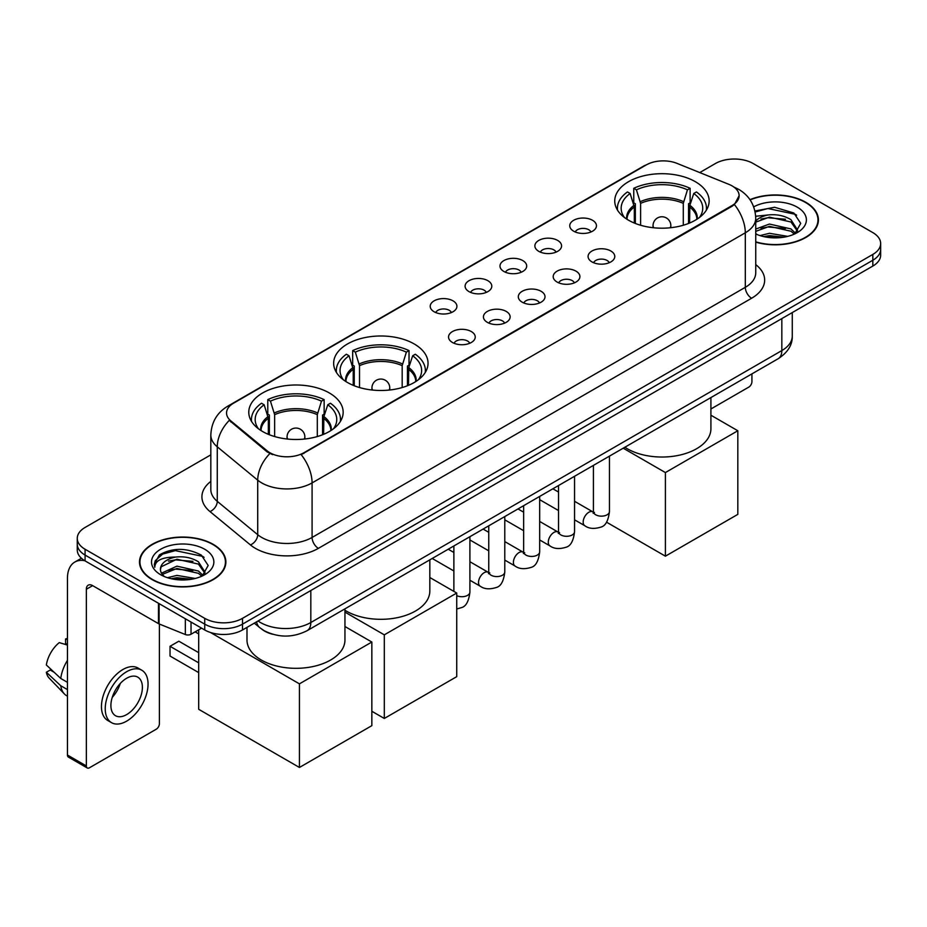 <?xml version="1.0" encoding="UTF-8"?>
<svg xmlns="http://www.w3.org/2000/svg" width="927" height="927" viewBox="0 0 927 927"><rect width="100%" height="100%" fill="white"/><g stroke="black" fill="none" stroke-linecap="round" stroke-linejoin="round"><path stroke-width="1.39" d="M414.218 343.963A47.196 27.254 0 0 0 362.793 338.065A47.196 27.254 0 0 0 333.65 363.233A47.196 27.254 0 0 0 347.474 382.503A47.196 27.254 0 0 0 398.911 388.413A47.196 27.254 0 0 0 428.042 363.233A47.196 27.254 0 0 0 414.218 343.963M329.34 392.967A47.196 27.254 0 0 0 277.903 387.069A47.196 27.254 0 0 0 248.772 412.237A47.196 27.254 0 0 0 262.596 431.507A47.196 27.254 0 0 0 314.033 437.417A47.196 27.254 0 0 0 343.164 412.237A47.196 27.254 0 0 0 329.34 392.967M695.32 181.68A47.196 27.254 0 0 0 643.883 175.771A47.196 27.254 0 0 0 614.74 200.95A47.196 27.254 0 0 0 628.564 220.22A47.196 27.254 0 0 0 680.001 226.118A47.196 27.254 0 0 0 709.143 200.95A47.196 27.254 0 0 0 695.32 181.68M573.662 231.194A13.36 7.717 180 0 1 571.009 229.015A13.36 7.717 180 0 1 575.435 219.432A13.36 7.717 180 0 1 592.55 220.29A13.36 7.717 180 0 1 595.204 229.015A13.36 7.717 180 0 1 573.662 231.194M590.928 231.993A8.019 4.623 0 0 0 588.772 229.745A8.019 4.623 0 0 0 580.881 228.563A8.019 4.623 0 0 0 575.285 231.993M538.772 251.333A13.36 7.717 180 0 1 536.13 249.154A13.36 7.717 180 0 1 540.545 239.572A13.36 7.717 180 0 1 557.672 240.429A13.36 7.717 180 0 1 560.314 249.154A13.36 7.717 180 0 1 538.772 251.333M556.038 252.132A8.019 4.623 0 0 0 553.882 249.884A8.019 4.623 0 0 0 545.991 248.703A8.019 4.623 0 0 0 540.406 252.132M503.894 271.472A13.36 7.717 180 0 1 501.24 269.293A13.36 7.717 180 0 1 505.667 259.711A13.36 7.717 180 0 1 522.782 260.568A13.36 7.717 180 0 1 525.435 269.293A13.36 7.717 180 0 1 503.894 271.472M521.159 272.271A8.019 4.623 0 0 0 519.004 270.024A8.019 4.623 0 0 0 511.113 268.853A8.019 4.623 0 0 0 505.516 272.271M469.004 291.611A13.36 7.717 180 0 1 466.351 289.433A13.36 7.717 180 0 1 470.777 279.85A13.36 7.717 180 0 1 487.892 280.707A13.36 7.717 180 0 1 490.545 289.433A13.36 7.717 180 0 1 469.004 291.611M486.269 292.411A8.019 4.623 0 0 0 484.114 290.163A8.019 4.623 0 0 0 476.223 288.992A8.019 4.623 0 0 0 470.638 292.411M434.126 311.762A13.36 7.717 180 0 1 431.472 309.572A13.36 7.717 180 0 1 435.899 299.989A13.36 7.717 180 0 1 453.013 300.846A13.36 7.717 180 0 1 455.667 309.572A13.36 7.717 180 0 1 434.126 311.762M451.379 312.561A8.019 4.623 0 0 0 449.236 310.302A8.019 4.623 0 0 0 441.333 309.131A8.019 4.623 0 0 0 435.748 312.561M591.982 261.912A13.36 7.717 180 0 1 589.329 259.734A13.36 7.717 180 0 1 593.755 250.151A13.36 7.717 180 0 1 610.87 251.008A13.36 7.717 180 0 1 613.523 259.734A13.36 7.717 180 0 1 591.982 261.912M609.248 262.712A8.019 4.623 0 0 0 607.092 260.464A8.019 4.623 0 0 0 599.201 259.282A8.019 4.623 0 0 0 593.616 262.712M557.104 282.051A13.36 7.717 180 0 1 554.45 279.873A13.36 7.717 180 0 1 558.877 270.29A13.36 7.717 180 0 1 575.991 271.147A13.36 7.717 180 0 1 578.645 279.873A13.36 7.717 180 0 1 557.104 282.051M574.358 282.851A8.019 4.623 0 0 0 572.214 280.603A8.019 4.623 0 0 0 564.311 279.433A8.019 4.623 0 0 0 558.726 282.851M522.214 302.19A13.36 7.717 180 0 1 519.56 300.012A13.36 7.717 180 0 1 523.987 290.429A13.36 7.717 180 0 1 541.101 291.287A13.36 7.717 180 0 1 543.755 300.012A13.36 7.717 180 0 1 522.214 302.19M539.479 302.99A8.019 4.623 0 0 0 537.324 300.742A8.019 4.623 0 0 0 529.433 299.572A8.019 4.623 0 0 0 523.836 302.99M487.335 322.341A13.36 7.717 180 0 1 484.682 320.151A13.36 7.717 180 0 1 489.108 310.568A13.36 7.717 180 0 1 506.223 311.426A13.36 7.717 180 0 1 508.877 320.151A13.36 7.717 180 0 1 487.335 322.341M504.589 323.141A8.019 4.623 0 0 0 502.446 320.881A8.019 4.623 0 0 0 494.543 319.711A8.019 4.623 0 0 0 488.958 323.141M452.446 342.48A13.36 7.717 180 0 1 449.792 340.29A13.36 7.717 180 0 1 454.218 330.707A13.36 7.717 180 0 1 471.333 331.565A13.36 7.717 180 0 1 473.987 340.29A13.36 7.717 180 0 1 452.446 342.48M469.711 343.28A8.019 4.623 0 0 0 467.556 341.02A8.019 4.623 0 0 0 459.665 339.85A8.019 4.623 0 0 0 454.068 343.28M728.877 184.346A24.044 13.882 180 0 1 732.087 185.898A24.044 13.882 180 0 1 739.132 195.713A24.044 13.882 180 0 1 732.087 205.527L303.905 452.735A24.044 13.882 180 0 1 267.208 450.881L230.904 420.951A24.044 13.882 180 0 1 226.547 412.99A24.044 13.882 180 0 1 233.592 403.175L646.235 164.936A24.044 13.882 180 0 1 677.034 163.384L728.877 184.346M272.584 634.242A26.721 15.423 180 0 1 261.796 629.19M755.748 242.144A43.187 24.936 0 0 0 818.414 219.884A43.187 24.936 0 0 0 805.76 202.26A43.187 24.936 0 0 0 749.966 199.664M213.222 544.358A43.187 24.936 0 0 0 166.153 538.946A43.187 24.936 0 0 0 139.502 561.982A43.187 24.936 0 0 0 152.144 579.618A43.187 24.936 0 0 0 199.212 585.03A43.187 24.936 0 0 0 225.875 561.982A43.187 24.936 0 0 0 213.222 544.358M139.942 564.23A43.187 24.936 0 0 0 139.792 564.891M739.132 195.713L734.416 204.554L732.087 206.246L301.194 454.67A31.17 17.995 60 0 1 312.086 482.909A35.62 20.568 180 0 1 261.715 482.909A35.62 20.568 180 0 1 257.718 480.163L217.266 446.814A35.62 20.568 180 0 1 210.823 435.018L210.823 489.549A35.62 20.568 0 0 0 217.266 501.345L257.718 534.705A35.62 20.568 0 0 0 261.715 537.451A35.62 20.568 0 0 0 312.086 537.451L745.308 287.324A35.62 20.568 0 0 0 755.748 272.781L755.748 218.251A35.62 20.568 180 0 1 745.308 232.793A31.17 17.995 -120 0 0 734.416 204.554M210.823 454.856L85.087 527.451A26.721 15.423 0 0 0 77.265 538.355L77.265 549.989A26.721 15.423 0 0 0 85.087 560.893L204.728 629.966L204.728 624.149A26.721 15.423 0 0 0 242.503 624.149L872.828 260.244A26.721 15.423 0 0 0 880.65 249.34A26.721 15.423 0 0 1 872.828 260.244L242.503 624.149A26.721 15.423 0 0 1 204.728 624.149L85.087 555.076L204.728 624.149L204.728 618.332A26.721 15.423 0 0 0 242.503 618.332L872.828 254.427A26.721 15.423 0 0 0 880.65 243.523A26.721 15.423 0 0 0 872.828 232.607L753.188 163.534A26.721 15.423 0 0 0 715.401 163.534L699.758 172.573M77.265 544.172A26.721 15.423 0 0 0 85.087 555.076A26.721 15.423 0 0 1 77.265 544.172M272.608 454.67L267.208 451.936L229.282 420.36A31.17 20.846 129.5 0 0 217.266 446.814L217.266 501.345A8.911 5.956 -50.5 0 1 209.977 511.565A44.531 25.701 180 0 1 210.823 481.391M77.265 538.355A26.721 15.423 0 0 0 85.087 549.259L204.728 618.332M225.585 564.891A43.187 24.936 0 0 0 225.435 564.23M818.124 222.793A43.187 24.936 0 0 0 817.973 222.132M204.728 629.966A26.721 15.423 0 0 0 242.503 629.966L872.828 266.061A26.721 15.423 0 0 0 880.65 255.157L880.65 243.523M755.748 241.854A42.746 24.681 0 0 0 817.973 219.884A42.746 24.681 0 0 0 805.447 202.434A42.746 24.681 0 0 0 750.128 199.908M760.024 235.597L769.456 233.291L787.765 236.362M763.721 236.617L769.456 235.597L783.929 237.173M755.748 229.05L769.456 224.056L790.963 228.923L795.551 233.291M755.748 231.356L769.456 226.362L790.963 231.229L794.358 234.091M755.69 216.258L768.216 214.96A22.26 12.851 0 0 0 755.748 220.939M768.216 214.96C776.768 214.067 784.346 215.643 790.963 219.687L797.487 229.942L797.324 231.646M755.748 222.132L769.456 217.127L790.963 221.993L797.417 231.101M755.748 233.477L756.699 234.357M755.748 233.94A31.17 17.995 0 0 0 797.266 232.607A31.17 17.995 0 0 0 797.266 207.161A31.17 17.995 0 0 0 753.697 206.872M794.729 233.928L800.719 223.384L793.883 213.025L774.613 207.266L754.937 211.008M755.146 212.005L767.88 208.529L795.296 214.299L796.629 215.226M760.986 219.039L767.88 217.764L785.505 219.247M760.986 228.274L767.88 226.988L785.505 228.482M764.312 236.744L767.88 236.223L783.593 237.219M710.916 408.981L748.773 387.127A4.45 2.572 120 0 0 751.924 381.669L751.924 373.882M152.457 579.433A42.746 24.681 0 0 0 199.05 584.786A42.746 24.681 0 0 0 225.435 561.982A42.746 24.681 0 0 0 212.909 544.531A42.746 24.681 0 0 0 166.327 539.19A42.746 24.681 0 0 0 139.942 561.982A42.746 24.681 0 0 0 152.457 579.433M167.486 577.695L176.93 575.389L195.226 578.46M171.182 578.715L176.93 577.695L191.391 579.271M161.483 573.176L176.93 566.154L198.424 571.02L203.013 575.389M162.248 574.439L176.93 568.46L198.424 573.326L201.819 576.188M202.19 576.026L208.181 565.482L201.344 555.122C186.698 547.556 172.723 547.475 159.432 554.867L154.299 564.265L154.786 567.278C155.076 560.511 162.04 557.104 175.69 557.057A22.26 12.851 0 0 0 160.429 569.259A22.26 12.851 0 0 0 161.507 573.21L164.16 576.455M175.69 557.057C184.23 556.165 191.808 557.741 198.424 561.785L204.948 572.04L204.797 573.743M160.429 569.514L161.182 566.779L176.93 559.224L198.424 564.091L204.879 573.199M204.728 549.259A31.17 17.995 0 0 0 160.649 549.259A31.17 17.995 0 0 0 160.649 574.717A31.17 17.995 0 0 0 204.728 574.705A31.17 17.995 0 0 0 204.728 549.259M154.299 564.473L155.272 560.673L162.619 554.091L175.342 550.626L202.758 556.397L204.091 557.324M168.459 561.136L175.342 559.862L192.967 561.345M168.459 570.372L175.342 569.085L192.967 570.58M171.773 578.842L175.342 578.321L191.055 579.317M634.311 223.036L634.311 206.999L630.128 193.488A40.788 23.546 0 0 0 623.442 215.979A40.788 23.546 0 0 0 624.474 217.509M635.343 223.453L635.343 203.766L633.767 202.851L633.767 188.308A44.531 25.701 0 0 1 690.117 188.308L687.463 189.85A40.788 23.546 0 0 0 636.42 189.85L640.603 203.361L640.603 225.249M683.28 225.249L683.28 203.361L687.463 189.85M624.868 447.231A48.98 28.273 0 0 0 627.312 448.749A48.98 28.273 0 0 0 680.685 454.879A48.98 28.273 0 0 0 710.916 428.749L710.916 397.556M690.117 188.308L690.117 202.851L688.541 203.766L688.541 223.453M630.128 193.488L627.463 191.947A44.531 25.701 0 0 0 617.417 208.216A44.531 25.701 0 0 0 617.544 210.197M636.42 189.85L633.767 188.308M706.339 210.197A44.531 25.701 0 0 0 706.467 208.216A44.531 25.701 0 0 0 696.42 191.947L693.755 193.488L689.873 205.296L689.572 223.036M699.422 217.509A40.788 23.546 0 0 0 700.453 215.979A40.788 23.546 0 0 0 693.755 193.488M665.401 556.177L665.401 472.561L737.822 430.754L737.822 514.369L665.401 556.177L606.49 522.156M665.401 472.561L623.211 448.193M710.916 415.215L737.822 430.754M353.222 385.331L353.222 369.282L349.039 355.771A40.788 23.546 0 0 0 342.341 378.274A40.788 23.546 0 0 0 343.372 379.803M354.253 385.748L354.253 366.061L352.677 365.145L352.677 350.603A44.531 25.701 0 0 1 409.027 350.603L406.374 352.133A40.788 23.546 0 0 0 355.331 352.133L359.514 365.655L359.514 387.544M402.179 387.544L402.179 365.655L406.374 352.133M344.948 610.267A48.98 28.273 0 0 0 346.211 611.032A48.98 28.273 0 0 0 399.595 617.162A48.98 28.273 0 0 0 429.827 591.032L429.827 559.838M409.027 350.603L409.027 365.145L407.44 366.061L407.44 385.748M349.039 355.771L346.374 354.241A44.531 25.701 0 0 0 336.327 370.51A44.531 25.701 0 0 0 336.455 372.492M355.331 352.133L352.677 350.603M425.238 372.492A44.531 25.701 0 0 0 425.377 370.51A44.531 25.701 0 0 0 415.319 354.241L412.666 355.771L408.772 367.579L408.483 385.331M418.32 379.803A40.788 23.546 0 0 0 419.352 378.274A40.788 23.546 0 0 0 412.666 355.771M384.311 718.46L384.311 634.844L456.733 593.037L456.733 676.652L384.311 718.46L371.843 711.264M384.311 634.844L344.948 612.121M429.827 577.509L456.733 593.037M268.332 434.334L268.332 418.297L264.149 404.775A40.788 23.546 0 0 0 257.463 427.277A40.788 23.546 0 0 0 258.494 428.807M269.375 434.751L269.375 415.064L267.787 414.149L267.787 399.607A44.531 25.701 0 0 1 324.149 399.607L321.484 401.148A40.788 23.546 0 0 0 270.452 401.148L274.635 414.659L274.635 436.547M317.301 436.547L317.301 414.659L321.484 401.148M246.988 627.382L246.988 640.047A48.98 28.273 0 0 0 261.333 660.036A48.98 28.273 0 0 0 314.716 666.165A48.98 28.273 0 0 0 344.948 640.047L344.948 608.842M324.149 399.607L324.149 414.149L322.561 415.064L322.561 434.751M264.149 404.775L261.495 403.245A44.531 25.701 0 0 0 251.437 419.514A44.531 25.701 0 0 0 251.576 421.495M270.452 401.148L267.787 399.607M340.36 421.495A44.531 25.701 0 0 0 340.499 419.514A44.531 25.701 0 0 0 330.441 403.245L327.787 404.775L323.894 416.582L323.604 434.334M333.442 428.807A40.788 23.546 0 0 0 334.473 427.277A40.788 23.546 0 0 0 327.787 404.775M198.679 672.585L170.035 656.038L170.035 646.293L198.679 662.84M299.433 767.463L299.433 683.848L371.843 642.04L371.843 725.656L299.433 767.463L198.679 709.294L198.679 629.827M299.433 683.848L210.475 632.492M344.948 626.513L371.843 642.04M170.035 646.293L178.841 641.206L198.679 652.654M191.032 622.063L191.032 634.242L201.576 628.158M84.786 560.719A35.62 20.568 -120 0 0 74.832 562.04A35.62 20.568 -120 0 0 67.451 578.344L67.451 755.03L86.35 765.945L86.35 589.259A8.911 5.145 60 0 1 88.192 585.18A8.911 5.145 60 0 1 92.642 585.621L158.482 623.628L158.482 603.268M86.35 765.945A4.45 2.572 120 0 0 87.265 767.973L68.378 757.069A4.45 2.572 -60 0 1 67.451 755.03M87.265 767.973A4.45 2.572 120 0 0 89.49 767.753L156.234 729.225A4.45 2.572 120 0 0 159.386 723.767L159.386 624.045M191.032 634.242A4.45 2.572 180 0 1 185.33 634.532L159.073 623.917A4.45 2.572 180 0 1 158.482 623.628M126.64 714.601A22.26 12.851 120 0 0 141.194 694.983A22.26 12.851 120 0 0 137.775 677.15A22.26 12.851 120 0 0 126.64 678.251A22.26 12.851 120 0 0 112.097 697.869A22.26 12.851 120 0 0 115.516 715.714A22.26 12.851 120 0 0 126.64 714.601M112.26 697.347A22.26 12.851 120 0 0 120.255 683.512M67.451 639.549L65.562 638.981L65.562 643.454L67.451 644.543M141.785 670.209L138.007 668.031A30.278 17.486 120 0 0 122.862 669.526A30.278 17.486 120 0 0 103.082 696.212A30.278 17.486 120 0 0 107.729 720.464L111.507 722.654A30.278 17.486 120 0 0 126.64 721.148A30.278 17.486 120 0 0 146.42 694.474A30.278 17.486 120 0 0 141.785 670.209A30.278 17.486 120 0 0 126.64 671.704A30.278 17.486 120 0 0 106.86 698.39A30.278 17.486 120 0 0 111.507 722.654M67.451 660.372A29.386 16.964 120 0 0 60.765 678.471L46.35 664.983A23.152 13.372 120 0 1 59.27 642.608L67.451 645.099M67.451 682.342L60.765 678.471M54.148 672.284L50.22 670.024L46.35 672.26L60.765 685.748L67.451 689.607M60.765 685.748A29.386 16.964 120 0 0 64.392 693.952A29.386 16.964 120 0 0 66.617 695.702L67.451 696.189M67.451 638.448A23.152 13.372 120 0 0 65.562 638.981M46.35 672.26A23.152 13.372 120 0 0 49.085 678.019L64.392 693.952M230.904 420.951L230.904 422.005M267.208 450.881L267.208 451.936M303.905 452.735L303.905 453.454M732.087 205.527L732.087 206.246M318.39 548.355A8.911 5.145 60 0 1 312.086 537.451L312.086 482.909L745.308 232.793L745.308 287.324A8.911 5.145 60 0 0 751.612 298.239L318.39 548.355A44.531 25.701 180 0 1 255.412 548.355A44.531 25.701 180 0 1 250.429 544.925L209.977 511.565M755.748 218.251C755.146 205.446 749.514 195.84 738.854 189.444L734.358 187.254A31.17 14.6 112 0 0 733.941 187.092M230.939 404.995A31.17 17.995 -120 0 0 227.718 406.211C217.057 412.608 211.426 422.202 210.823 435.018M227.718 406.211L643.616 166.084A31.17 17.995 60 0 1 645.98 165.087M269.861 453.593A31.17 20.846 129.5 0 0 257.718 480.163L257.718 534.705A8.911 5.956 -50.5 0 1 250.429 544.925M755.748 264.635A44.531 25.701 180 0 1 751.612 298.239M242.503 618.332L242.503 629.966M872.828 254.427L872.828 266.061M85.087 549.259L85.087 560.893M258.065 620.986A35.62 20.568 0 0 0 260.452 622.515A35.62 20.568 0 0 0 310.823 622.515L781.832 350.58A35.62 20.568 0 0 0 792.272 336.037C792.527 344.879 787.823 352.445 778.147 358.737L307.138 630.673A17.81 10.278 60 0 0 310.823 622.515L310.823 590.522M781.832 318.587L781.832 350.58A17.81 10.278 60 0 1 778.147 358.737M256.617 621.82A17.81 11.912 129.5 0 0 259.722 627.614L254.311 623.153M634.311 206.999A34.913 20.151 0 0 0 627.034 219.282M683.28 203.361A34.913 20.151 0 0 0 640.603 203.361M634.01 205.296A35.33 20.394 0 0 0 626.687 219.062M683.57 201.657A35.33 20.394 0 0 0 640.314 201.657M697.197 219.062A35.33 20.394 0 0 0 689.873 205.296M696.849 219.282A34.913 20.151 0 0 0 689.572 206.999M653.836 227.787A8.911 5.145 180 0 1 653.037 225.667L653.037 227.706M670.847 227.706L670.847 225.667A8.911 5.145 180 0 1 670.059 227.787M353.222 369.282A34.913 20.151 0 0 0 345.945 381.576M402.179 365.655A34.913 20.151 0 0 0 359.514 365.655M352.92 367.579A35.33 20.394 0 0 0 345.597 381.356M402.48 363.94A35.33 20.394 0 0 0 359.224 363.94M416.107 381.356A35.33 20.394 0 0 0 408.772 367.579M415.76 381.576A34.913 20.151 0 0 0 408.483 369.282M372.735 390.082A8.911 5.145 180 0 1 371.947 387.961L371.947 389.989M389.757 389.989L389.757 387.961A8.911 5.145 180 0 1 388.958 390.082M268.332 418.297A34.913 20.151 0 0 0 261.055 430.58M317.301 414.659A34.913 20.151 0 0 0 274.635 414.659M268.042 416.582A35.33 20.394 0 0 0 260.707 430.36M317.602 412.944A35.33 20.394 0 0 0 274.334 412.944M331.217 430.36A35.33 20.394 0 0 0 323.894 416.582M330.881 430.58A34.913 20.151 0 0 0 323.604 418.297M287.857 439.085A8.911 5.145 180 0 1 287.057 436.965L287.057 439.004M304.867 439.004L304.867 436.965A8.911 5.145 180 0 1 304.079 439.085M609.445 456.142L609.445 511.53A8.019 4.623 180 0 1 606.733 514.995A8.019 4.623 180 0 1 595.76 514.798A8.019 4.623 180 0 1 593.419 511.53L593.153 513.257L593.871 512.666M609.445 511.53C608.344 520.835 605.458 526.038 600.8 527.127C594.172 529.178 588.854 528.714 584.833 525.736A8.019 4.623 -60 0 1 583.604 519.317A8.019 4.623 -60 0 1 588.83 512.26A8.019 4.623 -60 0 1 589.19 512.063A8.019 4.623 -60 0 1 592.84 511.855L594.474 512.504M574.555 476.281L574.555 531.669A8.019 4.623 180 0 1 571.843 535.146A8.019 4.623 180 0 1 560.881 534.937A8.019 4.623 180 0 1 558.529 531.669L558.274 533.396L558.993 532.805M574.555 531.669C573.465 540.974 570.58 546.177 565.91 547.266C559.294 549.317 553.975 548.854 549.943 545.887A8.019 4.623 -60 0 1 548.714 539.456A8.019 4.623 -60 0 1 553.952 532.399A8.019 4.623 -60 0 1 554.311 532.202A8.019 4.623 -60 0 1 557.961 532.005L559.584 532.643M539.676 496.42L539.676 551.808A8.019 4.623 180 0 1 536.965 555.285A8.019 4.623 180 0 1 525.991 555.088A8.019 4.623 180 0 1 523.651 551.808L523.384 553.546L524.103 552.944M539.676 551.808C538.575 561.113 535.69 566.316 531.032 567.405C524.404 569.456 519.085 568.993 515.064 566.026A8.019 4.623 -60 0 1 513.836 559.595A8.019 4.623 -60 0 1 519.062 552.538A8.019 4.623 -60 0 1 519.421 552.341A8.019 4.623 -60 0 1 523.071 552.144L524.705 552.782M504.786 516.559L504.786 571.947A8.019 4.623 180 0 1 502.075 575.424A8.019 4.623 180 0 1 491.113 575.227A8.019 4.623 180 0 1 488.761 571.947L488.506 573.686L489.224 573.095M504.786 571.947C503.697 581.252 500.812 586.455 496.142 587.544C489.526 589.595 484.195 589.132 480.174 586.165A8.019 4.623 -60 0 1 478.946 579.746A8.019 4.623 -60 0 1 484.184 572.677A8.019 4.623 -60 0 1 484.543 572.48A8.019 4.623 -60 0 1 488.193 572.283L489.815 572.921M469.908 536.698L469.908 592.086A8.019 4.623 180 0 1 467.196 595.563A8.019 4.623 180 0 1 456.733 595.632M86.35 589.259L92.642 585.621M159.073 603.616L159.073 623.917M185.33 634.532L185.33 618.772M643.616 166.084L649.329 163.43M307.138 630.673C292.805 637.869 278.471 637.869 264.137 630.673L259.722 627.614M792.272 336.037L792.272 312.573M817.973 223.465L817.973 219.884M225.435 565.563L225.435 561.982M139.942 565.563L139.942 561.982M617.417 209.989L617.417 208.216M706.467 209.989L706.467 208.216M670.847 225.667A8.911 8.911 0 0 0 657.486 217.961A8.911 8.911 0 0 0 653.037 225.667M336.327 372.272L336.327 370.51M425.377 372.272L425.377 370.51M389.757 387.961A8.911 8.911 0 0 0 376.397 380.244A8.911 8.911 0 0 0 371.947 387.961M251.437 421.275L251.437 419.514M340.499 421.275L340.499 419.514M304.867 436.965A8.911 8.911 0 0 0 291.518 429.247A8.911 8.911 0 0 0 287.057 436.965M198.679 633.906L195.145 631.866M584.833 525.736L574.555 519.815M558.529 510.557L539.676 499.676M593.419 465.389L593.419 511.53M592.84 511.855L574.555 501.298M558.529 492.052L552.886 488.796M549.943 545.887L539.676 539.954M523.651 530.696L504.786 519.815M558.529 485.528L558.529 531.669M557.961 532.005L539.676 521.449M523.651 512.191L518.008 508.935M515.064 566.026L504.786 560.093M488.761 550.835L469.908 539.954M523.651 505.678L523.651 551.808M523.071 552.144L504.786 541.588M488.761 532.33L483.118 529.074M480.174 586.165L469.908 580.232M453.871 570.974L432.202 558.471M488.761 525.818L488.761 571.947M488.193 572.283L469.908 561.727M453.871 552.469L448.228 549.213M469.908 592.086C468.807 601.403 465.922 606.594 461.264 607.683L456.733 608.993M453.871 545.957L453.871 591.391M74.832 562.04L81.402 558.239"/></g></svg>
